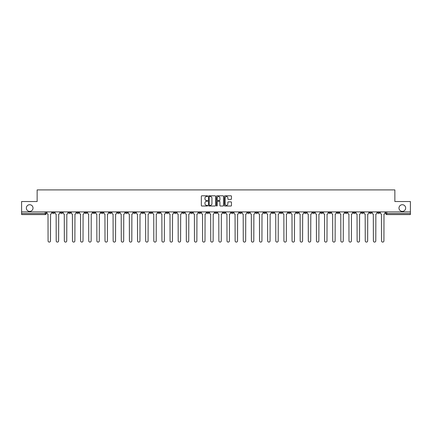 <?xml version="1.0" encoding="UTF-8"?>
<svg xmlns="http://www.w3.org/2000/svg" width="432" height="432" viewBox="0 0 432 432"><rect width="100%" height="100%" fill="white"/><g stroke="black" fill="none" stroke-linecap="round" stroke-linejoin="round"><path stroke-width="0.65" d="M207.657 196.15A0.356 0.356 0 0 0 207.301 195.793L201.863 195.793A0.513 0.513 0 0 0 201.35 196.301L201.35 205.513A0.513 0.513 0 0 0 201.863 206.026L207.301 206.026A0.356 0.356 0 0 0 207.657 205.664A0.356 0.356 0 0 0 207.301 205.308L206.599 205.308A1.636 1.636 0 0 1 204.962 203.672L204.962 202.905A1.636 1.636 0 0 1 206.599 201.263L207.301 201.263A0.356 0.356 0 0 0 207.657 200.907A0.356 0.356 0 0 0 207.301 200.551L206.599 200.551A1.636 1.636 0 0 1 204.962 198.914L204.962 198.142A1.636 1.636 0 0 1 206.599 196.506L207.301 196.506A0.356 0.356 0 0 0 207.657 196.15M398.984 208.051A3.337 3.337 0 0 0 402.322 211.388A3.337 3.337 0 0 0 405.653 208.051A3.337 3.337 0 0 0 402.322 204.714A3.337 3.337 0 0 0 398.984 208.051M26.347 208.051A3.337 3.337 0 0 0 29.678 211.388A3.337 3.337 0 0 0 33.016 208.051A3.337 3.337 0 0 0 29.678 204.714A3.337 3.337 0 0 0 26.347 208.051M320.679 211.907L320.679 212.479L322.769 212.479A1.042 1.042 0 0 1 321.721 213.521A1.042 1.042 0 0 1 320.679 212.479L320.679 211.907M271.885 211.907L271.885 212.479L273.969 212.479A1.042 1.042 0 0 1 272.927 213.521A1.042 1.042 0 0 1 271.885 212.479L271.885 211.907M263.752 211.907L263.752 212.479L265.837 212.479A1.042 1.042 0 0 1 264.794 213.521A1.042 1.042 0 0 1 263.752 212.479L263.752 211.907M214.958 211.907L214.958 212.479L217.042 212.479A1.042 1.042 0 0 1 216 213.521A1.042 1.042 0 0 1 214.958 212.479L214.958 211.907M206.825 211.907L206.825 212.479L208.91 212.479A1.042 1.042 0 0 1 207.868 213.521A1.042 1.042 0 0 1 206.825 212.479L206.825 211.907M198.693 211.907L198.693 212.479L200.777 212.479A1.042 1.042 0 0 1 199.735 213.521A1.042 1.042 0 0 1 198.693 212.479L198.693 211.907M182.428 211.907L182.428 212.479L184.513 212.479A1.042 1.042 0 0 1 183.47 213.521A1.042 1.042 0 0 1 182.428 212.479L182.428 211.907M166.163 212.479L166.163 211.907L166.163 212.479A1.042 1.042 0 0 0 167.206 213.521A1.042 1.042 0 0 1 166.163 212.479L168.248 212.479A1.042 1.042 0 0 1 167.206 213.521A1.042 1.042 0 0 0 168.248 212.479L168.248 211.907L168.248 212.479M158.031 212.479L158.031 211.907L158.031 212.479A1.042 1.042 0 0 0 159.073 213.521A1.042 1.042 0 0 1 158.031 212.479L160.115 212.479A1.042 1.042 0 0 1 159.073 213.521M149.899 212.479L149.899 211.907L149.899 212.479A1.042 1.042 0 0 0 150.941 213.521A1.042 1.042 0 0 1 149.899 212.479L151.983 212.479A1.042 1.042 0 0 1 150.941 213.521A1.042 1.042 0 0 0 151.983 212.479L151.983 211.907L151.983 212.479M141.766 211.907L141.766 212.479L143.851 212.479A1.042 1.042 0 0 1 142.808 213.521A1.042 1.042 0 0 1 141.766 212.479L141.766 211.907M133.634 211.907L133.634 212.479L135.718 212.479A1.042 1.042 0 0 1 134.676 213.521A1.042 1.042 0 0 1 133.634 212.479L133.634 211.907M125.501 211.907L125.501 212.479L127.586 212.479A1.042 1.042 0 0 1 126.544 213.521A1.042 1.042 0 0 1 125.501 212.479L125.501 211.907M117.369 212.479L117.369 211.907L117.369 212.479A1.042 1.042 0 0 0 118.411 213.521A1.042 1.042 0 0 1 117.369 212.479L119.453 212.479A1.042 1.042 0 0 1 118.411 213.521M101.099 212.479L101.099 211.907L101.099 212.479A1.042 1.042 0 0 0 102.146 213.521A1.042 1.042 0 0 1 101.099 212.479L103.189 212.479A1.042 1.042 0 0 1 102.146 213.521A1.042 1.042 0 0 0 103.189 212.479L103.189 211.907L103.189 212.479M92.966 212.479L92.966 211.907L92.966 212.479A1.042 1.042 0 0 0 94.009 213.521A1.042 1.042 0 0 1 92.966 212.479L95.056 212.479A1.042 1.042 0 0 1 94.009 213.521A1.042 1.042 0 0 0 95.056 212.479L95.056 211.907L95.056 212.479M84.834 212.479L84.834 211.907L84.834 212.479A1.042 1.042 0 0 0 85.876 213.521A1.042 1.042 0 0 1 84.834 212.479L86.924 212.479A1.042 1.042 0 0 1 85.876 213.521A1.042 1.042 0 0 0 86.924 212.479L86.924 211.907L86.924 212.479M76.702 212.479L76.702 211.907L76.702 212.479A1.042 1.042 0 0 0 77.744 213.521A1.042 1.042 0 0 1 76.702 212.479L78.791 212.479A1.042 1.042 0 0 1 77.744 213.521M68.569 212.479L68.569 211.907L68.569 212.479A1.042 1.042 0 0 0 69.611 213.521A1.042 1.042 0 0 1 68.569 212.479L70.654 212.479A1.042 1.042 0 0 1 69.611 213.521A1.042 1.042 0 0 0 70.654 212.479L70.654 211.907L70.654 212.479M60.437 212.479L60.437 211.907L60.437 212.479A1.042 1.042 0 0 0 61.479 213.521A1.042 1.042 0 0 1 60.437 212.479L62.521 212.479A1.042 1.042 0 0 1 61.479 213.521A1.042 1.042 0 0 0 62.521 212.479L62.521 211.907L62.521 212.479M230.953 199.4A0.513 0.513 0 0 0 231.466 198.887L231.466 196.301A0.513 0.513 0 0 0 230.953 195.793L224.915 195.793A0.513 0.513 0 0 0 224.402 196.301L224.402 205.513A0.513 0.513 0 0 0 224.915 206.026L230.953 206.026A0.513 0.513 0 0 0 231.466 205.513L231.466 202.392A0.513 0.513 0 0 0 230.953 201.879L228.371 201.879A0.513 0.513 0 0 0 227.858 202.392L227.858 203.942A1.366 1.366 0 0 1 226.492 205.308A1.366 1.366 0 0 1 225.121 203.942L225.121 197.878A1.366 1.366 0 0 1 226.492 196.506A1.366 1.366 0 0 1 227.858 197.878L227.858 198.887A0.513 0.513 0 0 0 228.371 199.4L230.953 199.4M21.6 211.907L21.6 201.533L37.136 201.533L37.136 189.907L394.864 189.907L394.864 201.533L410.4 201.533L410.4 211.907L21.6 211.907L21.6 213.521L46.256 213.521L46.256 211.907L46.256 213.521A1.042 1.042 0 0 1 45.214 214.569L21.6 214.569L21.6 213.521M215.552 196.301A0.513 0.513 0 0 0 215.039 195.793L209.002 195.793A0.513 0.513 0 0 0 208.489 196.301L208.489 205.513A0.513 0.513 0 0 0 209.002 206.026L215.039 206.026A0.513 0.513 0 0 0 215.552 205.513L215.552 196.301M216.961 195.793L222.998 195.793A0.513 0.513 0 0 1 223.511 196.301L223.511 205.513A0.513 0.513 0 0 1 222.998 206.026L220.412 206.026A0.513 0.513 0 0 1 219.904 205.513L219.904 201.776A0.513 0.513 0 0 0 219.391 201.263L217.674 201.263A0.513 0.513 0 0 0 217.166 201.776L217.166 205.664A0.356 0.356 0 0 1 216.805 206.026A0.356 0.356 0 0 1 216.448 205.664L216.448 196.301A0.513 0.513 0 0 1 216.961 195.793M385.744 211.907L385.744 213.521L410.4 213.521L410.4 214.569L386.786 214.569A1.042 1.042 0 0 1 385.744 213.521A1.042 1.042 0 0 0 386.786 214.569L386.786 211.907M410.4 211.907L410.4 213.521M379.696 211.907L379.696 212.479A1.042 1.042 0 0 1 378.653 213.521A1.042 1.042 0 0 1 377.611 212.479L379.696 212.479M377.611 211.907L377.611 212.479M371.563 211.907L371.563 212.479A1.042 1.042 0 0 1 370.521 213.521A1.042 1.042 0 0 1 369.479 212.479L371.563 212.479M369.479 211.907L369.479 212.479M363.431 212.479L363.431 211.907L363.431 212.479A1.042 1.042 0 0 1 362.389 213.521A1.042 1.042 0 0 1 361.346 212.479L363.431 212.479A1.042 1.042 0 0 1 362.389 213.521M361.346 211.907L361.346 212.479M355.298 211.907L355.298 212.479A1.042 1.042 0 0 1 354.256 213.521A1.042 1.042 0 0 1 353.209 212.479A1.042 1.042 0 0 0 354.256 213.521M353.209 211.907L353.209 212.479L355.298 212.479M347.166 211.907L347.166 212.479A1.042 1.042 0 0 1 346.124 213.521A1.042 1.042 0 0 1 345.076 212.479L347.166 212.479A1.042 1.042 0 0 1 346.124 213.521M345.076 211.907L345.076 212.479M339.034 211.907L339.034 212.479A1.042 1.042 0 0 1 337.991 213.521A1.042 1.042 0 0 1 336.944 212.479A1.042 1.042 0 0 0 337.991 213.521M336.944 211.907L336.944 212.479L339.034 212.479M330.901 211.907L330.901 212.479A1.042 1.042 0 0 1 329.854 213.521A1.042 1.042 0 0 1 328.811 212.479L330.901 212.479M328.811 211.907L328.811 212.479M322.769 211.907L322.769 212.479A1.042 1.042 0 0 1 321.721 213.521M314.631 211.907L314.631 212.479A1.042 1.042 0 0 1 313.589 213.521A1.042 1.042 0 0 1 312.547 212.479L314.631 212.479M312.547 211.907L312.547 212.479M306.499 211.907L306.499 212.479A1.042 1.042 0 0 1 305.456 213.521A1.042 1.042 0 0 1 304.414 212.479L306.499 212.479M304.414 211.907L304.414 212.479M298.366 211.907L298.366 212.479A1.042 1.042 0 0 1 297.324 213.521A1.042 1.042 0 0 1 296.282 212.479A1.042 1.042 0 0 0 297.324 213.521M296.282 211.907L296.282 212.479L298.366 212.479M290.234 211.907L290.234 212.479A1.042 1.042 0 0 1 289.192 213.521A1.042 1.042 0 0 1 288.149 212.479L290.234 212.479M288.149 211.907L288.149 212.479M282.101 211.907L282.101 212.479A1.042 1.042 0 0 1 281.059 213.521A1.042 1.042 0 0 1 280.017 212.479L282.101 212.479M280.017 211.907L280.017 212.479M273.969 211.907L273.969 212.479M265.837 211.907L265.837 212.479L265.837 211.907M257.704 211.907L257.704 212.479A1.042 1.042 0 0 1 256.662 213.521A1.042 1.042 0 0 1 255.62 212.479L257.704 212.479M255.62 211.907L255.62 212.479M249.572 211.907L249.572 212.479A1.042 1.042 0 0 1 248.53 213.521A1.042 1.042 0 0 1 247.487 212.479L249.572 212.479M247.487 211.907L247.487 212.479M241.439 211.907L241.439 212.479A1.042 1.042 0 0 1 240.397 213.521A1.042 1.042 0 0 1 239.355 212.479L241.439 212.479M239.355 211.907L239.355 212.479M233.307 211.907L233.307 212.479A1.042 1.042 0 0 1 232.265 213.521A1.042 1.042 0 0 1 231.223 212.479L233.307 212.479M231.223 211.907L231.223 212.479M225.175 211.907L225.175 212.479A1.042 1.042 0 0 1 224.132 213.521A1.042 1.042 0 0 1 223.09 212.479L225.175 212.479M223.09 211.907L223.09 212.479M217.042 211.907L217.042 212.479A1.042 1.042 0 0 1 216 213.521M208.91 211.907L208.91 212.479M200.777 212.479L200.777 211.907L200.777 212.479A1.042 1.042 0 0 1 199.735 213.521M192.645 211.907L192.645 212.479A1.042 1.042 0 0 1 191.603 213.521A1.042 1.042 0 0 1 190.561 212.479A1.042 1.042 0 0 0 191.603 213.521A1.042 1.042 0 0 0 192.645 212.479L190.561 212.479L190.561 211.907M184.513 212.479L184.513 211.907L184.513 212.479A1.042 1.042 0 0 1 183.47 213.521M176.38 211.907L176.38 212.479A1.042 1.042 0 0 1 175.338 213.521A1.042 1.042 0 0 1 174.296 212.479A1.042 1.042 0 0 0 175.338 213.521M174.296 211.907L174.296 212.479L176.38 212.479M160.115 211.907L160.115 212.479L160.115 211.907M143.851 212.479L143.851 211.907L143.851 212.479A1.042 1.042 0 0 1 142.808 213.521M135.718 212.479L135.718 211.907L135.718 212.479A1.042 1.042 0 0 1 134.676 213.521M127.586 212.479L127.586 211.907L127.586 212.479A1.042 1.042 0 0 1 126.544 213.521M119.453 211.907L119.453 212.479L119.453 211.907M111.321 212.479L111.321 211.907L111.321 212.479A1.042 1.042 0 0 1 110.279 213.521A1.042 1.042 0 0 1 109.231 212.479L111.321 212.479A1.042 1.042 0 0 1 110.279 213.521M109.231 211.907L109.231 212.479M78.791 211.907L78.791 212.479L78.791 211.907M54.389 211.907L54.389 212.479A1.042 1.042 0 0 1 53.347 213.521A1.042 1.042 0 0 1 52.304 212.479A1.042 1.042 0 0 0 53.347 213.521A1.042 1.042 0 0 0 54.389 212.479L54.389 211.907M52.304 211.907L52.304 212.479L54.389 212.479M45.214 211.907L45.214 214.569A1.042 1.042 0 0 0 46.256 213.521M209.563 196.506A0.356 0.356 0 0 0 209.207 196.868L209.207 204.952A0.356 0.356 0 0 0 209.563 205.308L210.308 205.308A1.636 1.636 0 0 0 211.945 203.672L211.945 198.142A1.636 1.636 0 0 0 210.308 196.506L209.563 196.506M219.904 197.899A1.366 1.366 0 0 0 218.533 196.533A1.366 1.366 0 0 0 217.166 197.899L217.166 200.038A0.513 0.513 0 0 0 217.674 200.551L219.391 200.551A0.513 0.513 0 0 0 219.904 200.038L219.904 197.899M46.964 213.003L46.964 211.907L46.964 213.003A1.042 1.042 0 0 0 48.006 214.045L48.082 240.894A1.199 1.199 0 0 0 49.28 242.093A1.199 1.199 0 0 0 50.479 240.894L50.56 214.045A1.042 1.042 0 0 0 51.602 213.003L51.602 211.907L51.602 213.003M48.006 214.045L48.082 240.894M50.479 240.894L50.56 214.045M55.096 213.003L55.096 211.907L55.096 213.003A1.042 1.042 0 0 0 56.138 214.045L56.214 240.894A1.199 1.199 0 0 0 57.413 242.093A1.199 1.199 0 0 0 58.612 240.894L58.693 214.045A1.042 1.042 0 0 0 59.735 213.003L59.735 211.907L59.735 213.003M63.229 213.003L63.229 211.907L63.229 213.003A1.042 1.042 0 0 0 64.271 214.045L64.346 240.894A1.199 1.199 0 0 0 65.545 242.093A1.199 1.199 0 0 0 66.744 240.894L66.825 214.045A1.042 1.042 0 0 0 67.867 213.003L67.867 211.907L67.867 213.003M56.138 214.045L56.214 240.894M58.612 240.894L58.693 214.045M64.271 214.045L64.346 240.894M66.744 240.894L66.825 214.045M71.361 213.003L71.361 211.907L71.361 213.003A1.042 1.042 0 0 0 72.403 214.045L72.479 240.894A1.199 1.199 0 0 0 73.678 242.093A1.199 1.199 0 0 0 74.876 240.894L74.957 214.045A1.042 1.042 0 0 0 76 213.003L76 211.907L76 213.003M79.493 213.003L79.493 211.907L79.493 213.003A1.042 1.042 0 0 0 80.536 214.045L80.611 240.894A1.199 1.199 0 0 0 81.81 242.093A1.199 1.199 0 0 0 83.009 240.894L83.09 214.045A1.042 1.042 0 0 0 84.132 213.003L84.132 211.907L84.132 213.003M87.626 213.003L87.626 211.907L87.626 213.003A1.042 1.042 0 0 0 88.668 214.045L88.744 240.894A1.199 1.199 0 0 0 89.942 242.093A1.199 1.199 0 0 0 91.147 240.894L91.222 214.045A1.042 1.042 0 0 0 92.264 213.003L92.264 211.907L92.264 213.003M72.403 214.045L72.479 240.894M74.876 240.894L74.957 214.045M80.536 214.045L80.611 240.894M83.009 240.894L83.09 214.045M88.668 214.045L88.744 240.894M91.147 240.894L91.222 214.045M95.758 213.003L95.758 211.907L95.758 213.003A1.042 1.042 0 0 0 96.8 214.045L96.876 240.894A1.199 1.199 0 0 0 98.08 242.093A1.199 1.199 0 0 0 99.279 240.894L99.355 214.045A1.042 1.042 0 0 0 100.397 213.003L100.397 211.907L100.397 213.003M96.8 214.045L96.876 240.894M99.279 240.894L99.355 214.045M103.891 213.003L103.891 211.907L103.891 213.003A1.042 1.042 0 0 0 104.933 214.045L105.014 240.894A1.199 1.199 0 0 0 106.213 242.093A1.199 1.199 0 0 0 107.411 240.894L107.487 214.045A1.042 1.042 0 0 0 108.529 213.003L108.529 211.907L108.529 213.003M104.933 214.045L105.014 240.894M107.411 240.894L107.487 214.045M112.023 213.003L112.023 211.907L112.023 213.003A1.042 1.042 0 0 0 113.065 214.045L113.146 240.894A1.199 1.199 0 0 0 114.345 242.093A1.199 1.199 0 0 0 115.544 240.894L115.619 214.045A1.042 1.042 0 0 0 116.662 213.003L116.662 211.907L116.662 213.003M113.065 214.045L113.146 240.894M115.544 240.894L115.619 214.045M120.155 213.003L120.155 211.907L120.155 213.003A1.042 1.042 0 0 0 121.198 214.045L121.279 240.894A1.199 1.199 0 0 0 122.477 242.093A1.199 1.199 0 0 0 123.676 240.894L123.752 214.045A1.042 1.042 0 0 0 124.794 213.003L124.794 211.907L124.794 213.003M121.198 214.045L121.279 240.894M123.676 240.894L123.752 214.045M128.288 213.003L128.288 211.907L128.288 213.003A1.042 1.042 0 0 0 129.33 214.045L129.411 240.894A1.199 1.199 0 0 0 130.61 242.093A1.199 1.199 0 0 0 131.809 240.894L131.884 214.045A1.042 1.042 0 0 0 132.926 213.003L132.926 211.907L132.926 213.003M136.42 213.003L136.42 211.907L136.42 213.003A1.042 1.042 0 0 0 137.462 214.045L137.543 240.894A1.199 1.199 0 0 0 138.742 242.093A1.199 1.199 0 0 0 139.941 240.894L140.017 214.045A1.042 1.042 0 0 0 141.059 213.003L141.059 211.907L141.059 213.003M144.553 213.003L144.553 211.907L144.553 213.003A1.042 1.042 0 0 0 145.595 214.045L145.676 240.894A1.199 1.199 0 0 0 146.875 242.093A1.199 1.199 0 0 0 148.073 240.894L148.149 214.045A1.042 1.042 0 0 0 149.191 213.003L149.191 211.907L149.191 213.003M152.685 213.003L152.685 211.907L152.685 213.003A1.042 1.042 0 0 0 153.727 214.045L153.808 240.894A1.199 1.199 0 0 0 155.007 242.093A1.199 1.199 0 0 0 156.206 240.894L156.281 214.045A1.042 1.042 0 0 0 157.324 213.003L157.324 211.907L157.324 213.003M160.817 213.003L160.817 211.907L160.817 213.003A1.042 1.042 0 0 0 161.86 214.045L161.941 240.894A1.199 1.199 0 0 0 163.139 242.093A1.199 1.199 0 0 0 164.338 240.894L164.414 214.045A1.042 1.042 0 0 0 165.456 213.003L165.456 211.907L165.456 213.003M168.95 213.003L168.95 211.907L168.95 213.003A1.042 1.042 0 0 0 169.992 214.045L170.073 240.894A1.199 1.199 0 0 0 171.272 242.093A1.199 1.199 0 0 0 172.471 240.894L172.546 214.045A1.042 1.042 0 0 0 173.588 213.003L173.588 211.907L173.588 213.003M129.33 214.045L129.411 240.894M131.809 240.894L131.884 214.045M137.462 214.045L137.543 240.894M139.941 240.894L140.017 214.045M145.595 214.045L145.676 240.894M148.073 240.894L148.149 214.045M153.727 214.045L153.808 240.894M156.206 240.894L156.281 214.045M161.86 214.045L161.941 240.894M164.338 240.894L164.414 214.045M169.992 214.045L170.073 240.894M172.471 240.894L172.546 214.045M177.082 213.003L177.082 211.907L177.082 213.003A1.042 1.042 0 0 0 178.124 214.045L178.205 240.894A1.199 1.199 0 0 0 179.404 242.093A1.199 1.199 0 0 0 180.603 240.894L180.679 214.045A1.042 1.042 0 0 0 181.721 213.003L181.721 211.907L181.721 213.003M178.124 214.045L178.205 240.894M180.603 240.894L180.679 214.045M185.215 213.003L185.215 211.907L185.215 213.003A1.042 1.042 0 0 0 186.257 214.045L186.338 240.894A1.199 1.199 0 0 0 187.537 242.093A1.199 1.199 0 0 0 188.735 240.894L188.811 214.045A1.042 1.042 0 0 0 189.853 213.003L189.853 211.907L189.853 213.003M186.257 214.045L186.338 240.894M188.735 240.894L188.811 214.045M193.347 213.003L193.347 211.907L193.347 213.003A1.042 1.042 0 0 0 194.389 214.045L194.47 240.894A1.199 1.199 0 0 0 195.669 242.093A1.199 1.199 0 0 0 196.868 240.894L196.943 214.045A1.042 1.042 0 0 0 197.991 213.003L197.991 211.907L197.991 213.003M194.389 214.045L194.47 240.894M196.868 240.894L196.943 214.045M201.479 213.003L201.479 211.907L201.479 213.003A1.042 1.042 0 0 0 202.522 214.045L202.603 240.894A1.199 1.199 0 0 0 203.801 242.093A1.199 1.199 0 0 0 205 240.894L205.076 214.045A1.042 1.042 0 0 0 206.123 213.003L206.123 211.907L206.123 213.003M202.522 214.045L202.603 240.894M205 240.894L205.076 214.045M209.612 213.003L209.612 211.907L209.612 213.003A1.042 1.042 0 0 0 210.654 214.045L210.735 240.894A1.199 1.199 0 0 0 211.934 242.093A1.199 1.199 0 0 0 213.133 240.894L213.214 214.045A1.042 1.042 0 0 0 214.256 213.003L214.256 211.907L214.256 213.003M210.654 214.045L210.735 240.894M213.133 240.894L213.214 214.045M217.744 213.003L217.744 211.907L217.744 213.003A1.042 1.042 0 0 0 218.786 214.045L218.867 240.894A1.199 1.199 0 0 0 220.066 242.093A1.199 1.199 0 0 0 221.265 240.894L221.346 214.045A1.042 1.042 0 0 0 222.388 213.003L222.388 211.907L222.388 213.003M218.786 214.045L218.867 240.894M221.265 240.894L221.346 214.045M225.877 213.003L225.877 211.907L225.877 213.003A1.042 1.042 0 0 0 226.924 214.045L227 240.894A1.199 1.199 0 0 0 228.199 242.093A1.199 1.199 0 0 0 229.397 240.894L229.478 214.045A1.042 1.042 0 0 0 230.521 213.003L230.521 211.907L230.521 213.003M226.924 214.045L227 240.894M229.397 240.894L229.478 214.045M234.009 213.003L234.009 211.907L234.009 213.003A1.042 1.042 0 0 0 235.057 214.045L235.132 240.894A1.199 1.199 0 0 0 236.331 242.093A1.199 1.199 0 0 0 237.53 240.894L237.611 214.045A1.042 1.042 0 0 0 238.653 213.003L238.653 211.907L238.653 213.003M235.057 214.045L235.132 240.894M237.53 240.894L237.611 214.045M242.147 213.003L242.147 211.907L242.147 213.003A1.042 1.042 0 0 0 243.189 214.045L243.265 240.894A1.199 1.199 0 0 0 244.463 242.093A1.199 1.199 0 0 0 245.662 240.894L245.743 214.045A1.042 1.042 0 0 0 246.785 213.003L246.785 211.907L246.785 213.003M243.189 214.045L243.265 240.894M245.662 240.894L245.743 214.045M250.279 213.003L250.279 211.907L250.279 213.003A1.042 1.042 0 0 0 251.321 214.045L251.397 240.894A1.199 1.199 0 0 0 252.596 242.093A1.199 1.199 0 0 0 253.795 240.894L253.876 214.045A1.042 1.042 0 0 0 254.918 213.003L254.918 211.907L254.918 213.003M251.321 214.045L251.397 240.894M253.795 240.894L253.876 214.045M258.412 213.003L258.412 211.907L258.412 213.003A1.042 1.042 0 0 0 259.454 214.045L259.529 240.894A1.199 1.199 0 0 0 260.728 242.093A1.199 1.199 0 0 0 261.927 240.894L262.008 214.045A1.042 1.042 0 0 0 263.05 213.003L263.05 211.907L263.05 213.003M259.454 214.045L259.529 240.894M261.927 240.894L262.008 214.045M266.544 213.003L266.544 211.907L266.544 213.003A1.042 1.042 0 0 0 267.586 214.045L267.662 240.894A1.199 1.199 0 0 0 268.861 242.093A1.199 1.199 0 0 0 270.059 240.894L270.14 214.045A1.042 1.042 0 0 0 271.183 213.003L271.183 211.907L271.183 213.003M267.586 214.045L267.662 240.894M270.059 240.894L270.14 214.045M274.676 213.003L274.676 211.907L274.676 213.003A1.042 1.042 0 0 0 275.719 214.045L275.794 240.894A1.199 1.199 0 0 0 276.993 242.093A1.199 1.199 0 0 0 278.192 240.894L278.273 214.045A1.042 1.042 0 0 0 279.315 213.003L279.315 211.907L279.315 213.003M275.719 214.045L275.794 240.894M278.192 240.894L278.273 214.045M282.809 213.003L282.809 211.907L282.809 213.003A1.042 1.042 0 0 0 283.851 214.045L283.927 240.894A1.199 1.199 0 0 0 285.125 242.093A1.199 1.199 0 0 0 286.324 240.894L286.405 214.045A1.042 1.042 0 0 0 287.447 213.003L287.447 211.907L287.447 213.003M283.851 214.045L283.927 240.894M286.324 240.894L286.405 214.045M290.941 213.003L290.941 211.907L290.941 213.003A1.042 1.042 0 0 0 291.983 214.045L292.059 240.894A1.199 1.199 0 0 0 293.258 242.093A1.199 1.199 0 0 0 294.457 240.894L294.538 214.045A1.042 1.042 0 0 0 295.58 213.003L295.58 211.907L295.58 213.003M291.983 214.045L292.059 240.894M294.457 240.894L294.538 214.045M299.074 213.003L299.074 211.907L299.074 213.003A1.042 1.042 0 0 0 300.116 214.045L300.191 240.894A1.199 1.199 0 0 0 301.39 242.093A1.199 1.199 0 0 0 302.589 240.894L302.67 214.045A1.042 1.042 0 0 0 303.712 213.003L303.712 211.907L303.712 213.003M300.116 214.045L300.191 240.894M302.589 240.894L302.67 214.045M307.206 213.003L307.206 211.907L307.206 213.003A1.042 1.042 0 0 0 308.248 214.045L308.324 240.894A1.199 1.199 0 0 0 309.523 242.093A1.199 1.199 0 0 0 310.721 240.894L310.802 214.045A1.042 1.042 0 0 0 311.845 213.003L311.845 211.907L311.845 213.003M308.248 214.045L308.324 240.894M310.721 240.894L310.802 214.045M315.338 213.003L315.338 211.907L315.338 213.003A1.042 1.042 0 0 0 316.381 214.045L316.456 240.894A1.199 1.199 0 0 0 317.655 242.093A1.199 1.199 0 0 0 318.854 240.894L318.935 214.045A1.042 1.042 0 0 0 319.977 213.003L319.977 211.907L319.977 213.003M316.381 214.045L316.456 240.894M318.854 240.894L318.935 214.045M323.471 213.003L323.471 211.907L323.471 213.003A1.042 1.042 0 0 0 324.513 214.045L324.589 240.894A1.199 1.199 0 0 0 325.787 242.093A1.199 1.199 0 0 0 326.986 240.894L327.067 214.045A1.042 1.042 0 0 0 328.109 213.003L328.109 211.907L328.109 213.003M324.513 214.045L324.589 240.894M326.986 240.894L327.067 214.045M331.603 213.003L331.603 211.907L331.603 213.003A1.042 1.042 0 0 0 332.645 214.045L332.721 240.894A1.199 1.199 0 0 0 333.92 242.093A1.199 1.199 0 0 0 335.124 240.894L335.2 214.045A1.042 1.042 0 0 0 336.242 213.003L336.242 211.907L336.242 213.003M332.645 214.045L332.721 240.894M335.124 240.894L335.2 214.045M339.736 213.003L339.736 211.907L339.736 213.003A1.042 1.042 0 0 0 340.778 214.045L340.853 240.894A1.199 1.199 0 0 0 342.058 242.093A1.199 1.199 0 0 0 343.256 240.894L343.332 214.045A1.042 1.042 0 0 0 344.374 213.003L344.374 211.907L344.374 213.003M340.778 214.045L340.853 240.894M343.256 240.894L343.332 214.045M347.868 213.003L347.868 211.907L347.868 213.003A1.042 1.042 0 0 0 348.91 214.045L348.991 240.894A1.199 1.199 0 0 0 350.19 242.093A1.199 1.199 0 0 0 351.389 240.894L351.464 214.045A1.042 1.042 0 0 0 352.507 213.003L352.507 211.907L352.507 213.003M348.91 214.045L348.991 240.894M351.389 240.894L351.464 214.045M356 213.003L356 211.907L356 213.003A1.042 1.042 0 0 0 357.043 214.045L357.124 240.894A1.199 1.199 0 0 0 358.322 242.093A1.199 1.199 0 0 0 359.521 240.894L359.597 214.045A1.042 1.042 0 0 0 360.639 213.003L360.639 211.907L360.639 213.003M357.043 214.045L357.124 240.894M359.521 240.894L359.597 214.045M364.133 213.003L364.133 211.907L364.133 213.003A1.042 1.042 0 0 0 365.175 214.045L365.256 240.894A1.199 1.199 0 0 0 366.455 242.093A1.199 1.199 0 0 0 367.654 240.894L367.729 214.045A1.042 1.042 0 0 0 368.771 213.003L368.771 211.907L368.771 213.003M365.175 214.045L365.256 240.894M367.654 240.894L367.729 214.045M372.265 213.003L372.265 211.907L372.265 213.003A1.042 1.042 0 0 0 373.307 214.045L373.388 240.894A1.199 1.199 0 0 0 374.587 242.093A1.199 1.199 0 0 0 375.786 240.894L375.862 214.045A1.042 1.042 0 0 0 376.904 213.003L376.904 211.907L376.904 213.003M373.307 214.045L373.388 240.894M375.786 240.894L375.862 214.045M380.398 213.003L380.398 211.907L380.398 213.003A1.042 1.042 0 0 0 381.44 214.045L381.521 240.894A1.199 1.199 0 0 0 382.72 242.093A1.199 1.199 0 0 0 383.918 240.894L383.994 214.045A1.042 1.042 0 0 0 385.036 213.003L385.036 211.907L385.036 213.003M381.44 214.045L381.521 240.894M383.918 240.894L383.994 214.045"/></g></svg>
